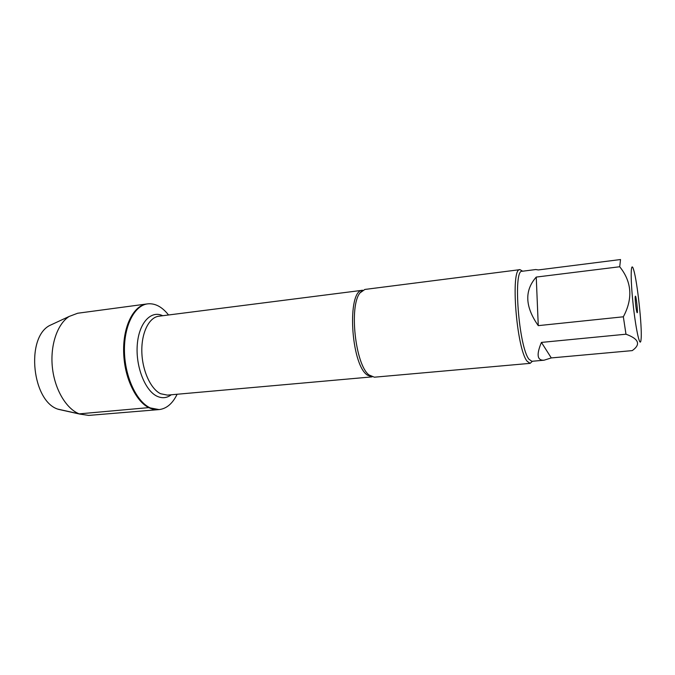 <?xml version="1.0" encoding="UTF-8"?>
<svg xmlns="http://www.w3.org/2000/svg" width="675" height="675" viewBox="0 0 675 675"><rect width="100%" height="100%" fill="white"/><g stroke="black" fill="none" stroke-linecap="round" stroke-linejoin="round"><path stroke-width="1.01" d="M177.12 394.251C172.589 403.591 166.582 408.704 159.097 409.59L150.297 407.919C136.688 401.887 124.943 377.055 124.453 351.498C123.854 325.915 134.46 305.387 147.656 303.86C155.157 303.117 162.118 306.83 168.539 314.98M149.504 407.987L158.313 409.657C143.547 411.286 127.187 388.598 124.175 359.885C120.977 331.189 132.106 305.53 146.872 303.961C133.667 305.497 123.044 326.017 123.635 351.591C124.124 377.139 135.877 401.962 149.504 407.987M640.896 340.748L641.149 338.47C642.136 326.211 637.343 281.964 633.758 270.202L633.606 269.663C630.796 260.069 630.281 276.674 632.897 302.062C635.47 327.426 639.773 347.667 640.896 340.748M544.042 360.205L531.866 361.302L529.006 359.269C518.797 347.271 512.84 269.198 522.121 271.274L535.773 269.544L538.363 269.933L620.528 259.538L619.717 266.752C631.851 281.872 633.057 298.561 623.346 316.794L625.978 334.209C638.904 338.926 640.997 344.393 632.256 350.612L551.289 357.927L541.434 342.411C536.279 354.653 537.148 360.585 544.042 360.205L551.289 357.927M625.978 334.209L541.434 342.411M619.717 266.752L536.245 277.079C524.315 290.554 524.99 306.737 538.262 325.637L623.346 316.794M519.995 269.646L364.888 289.44L360.053 292.849C348.916 305.758 355.295 364.677 368.938 374.903L374.389 377.198L530.137 363.352L527.15 361.26C516.434 348.874 510.241 267.46 519.995 269.646L522.653 271.207M532.398 361.252L530.137 363.352M636.905 312.188C636.061 309.926 634.829 298.105 635.276 296.511C635.96 293.119 638.39 315.613 636.998 312.441L636.905 312.188M538.262 325.637L536.245 277.079M147.656 303.86L77.659 313.242L69.171 316.448C57.308 323.992 49.975 345.431 52.405 367.647C54.785 389.88 66.538 409.244 79.734 414.079L88.712 415.403L159.097 409.59M63.838 410.543L58.531 409.354C32.265 402.106 25.363 338.302 49.461 325.603L54.397 323.308M149.546 407.548L79.194 413.868L58.042 409.168M367.36 375.114C350.637 364.34 346.748 289.642 362.669 290.258L158.878 316.212C149.133 317.301 141.421 332.556 141.826 351.473C142.147 370.381 150.609 388.969 160.616 393.736L167.417 395.12L372.043 376.878L367.36 375.114M171.264 394.774C166.894 398.098 162.152 398.579 157.047 396.233C145.041 390.707 135.481 366.39 137.287 344.621C138.932 322.777 151.09 309.935 162.709 315.723M362.661 290.258L360.053 292.849M372.035 376.869L368.938 374.903M58.531 409.354L79.734 414.079M49.461 325.603L69.171 316.448"/></g></svg>
